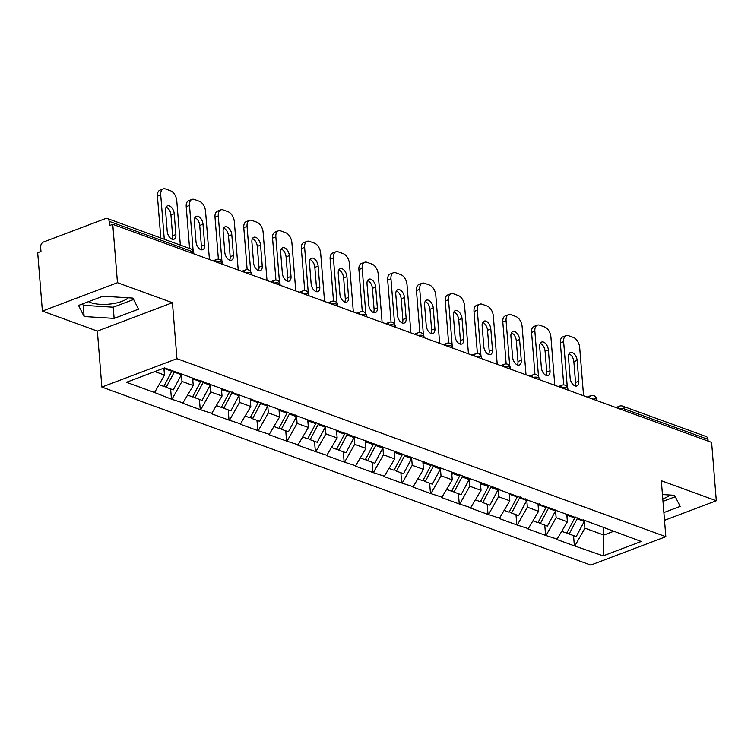 <?xml version="1.0" encoding="UTF-8"?>
<svg xmlns="http://www.w3.org/2000/svg" width="754" height="754" viewBox="0 0 754 754"><rect width="100%" height="100%" fill="white"/><g stroke="black" fill="none" stroke-linecap="round" stroke-linejoin="round"><path stroke-width="1.13" d="M128.255 297.783A22.394 8.143 -4.6 0 1 90.555 302.561A22.394 8.143 -4.6 0 1 88.501 301.657M101.875 387.066L590.759 565.085L665.829 536.707L176.945 358.687L101.875 387.066L97.37 331.091L172.44 302.712L117.464 282.693L42.394 311.072L97.37 331.091M42.394 311.072L37.7 252.703L40.98 251.468L40.641 247.199A4.307 3.139 -70 0 1 43.6 241.959L105.541 218.547A4.307 3.139 -70 0 1 107.332 218.5L190.903 248.933A4.307 3.139 -70 0 1 192.713 251.732L109.141 221.308L109.481 225.569L112.77 224.324L117.464 282.693M603.172 527.131L603.813 535.057L603.162 555.877L641.249 541.476L583.115 519.826M603.162 555.877L574.378 545.877L573.549 535.632M566.782 514.36L567.376 521.787L556.848 539.496L574.378 545.877M557.508 539.251L545.594 535.397L544.765 525.152M537.998 503.879L538.592 511.306L528.064 529.016L545.594 535.397M528.724 528.771L516.81 524.925L515.99 514.671M163.901 368.131L164.466 375.068L154.589 392.532L126.455 382.287L164.542 367.895L498.648 489.073L497.998 489.318L509.252 493.418L509.817 500.826L499.289 518.535L516.81 524.925M499.949 518.29L488.036 514.445L487.207 504.19M480.439 482.928L481.033 490.345L470.505 508.064L488.036 514.445M471.165 507.81L459.252 503.964L458.432 493.71M451.655 472.447L452.259 479.864L441.731 497.583L459.252 503.964M442.391 497.329L430.477 493.484L429.648 483.229M422.881 461.966L423.475 469.384L412.947 487.103L430.477 493.484M413.607 486.848L401.693 483.003L400.874 472.749M394.097 451.486L394.7 458.913L384.172 476.622L401.693 483.003M384.823 476.368L372.919 472.522L372.09 462.268M365.322 441.005L365.916 448.432L355.388 466.142L372.919 472.522M356.048 465.897L344.135 462.042L343.315 451.787M336.538 430.525L337.142 437.951L326.614 455.661L344.135 462.042M327.264 455.416L315.361 451.561L314.531 441.307M307.764 420.044L308.358 427.471L297.83 445.18L315.361 451.561M298.49 444.935L286.577 441.081L285.757 430.826M278.98 409.563L279.583 416.99L269.055 434.7L286.577 441.081M269.706 434.455L257.802 430.6L256.973 420.355M250.205 399.083L250.799 406.51L240.272 424.219L257.802 430.6M240.931 423.974L229.018 420.119L228.198 409.874M221.422 388.602L222.025 396.029L211.497 413.739L229.018 420.119M212.147 413.494L200.244 409.648L199.414 399.394M192.647 378.131L193.241 385.548L182.713 403.258L200.244 409.648M183.373 403.013L171.46 399.168L170.64 388.913M154.589 392.532L171.46 399.168M584.331 520.76L509.252 493.418M555.566 510.788L556.122 517.687L567.376 521.787M556.122 517.687L546.254 535.151M526.792 500.317L527.338 507.206L538.592 511.306M527.338 507.206L517.47 524.671M555.557 510.279L554.341 509.346M498.008 489.836L498.564 496.726L509.817 500.826M498.564 496.726L488.696 514.19M526.773 499.798L525.557 498.865M469.224 479.356L469.78 486.255L481.033 490.345M469.78 486.255L459.912 503.71M497.998 489.318L496.773 488.385M440.449 468.875L441.005 475.774L452.259 479.864M441.005 475.774L431.137 493.229M469.214 478.837L467.998 477.904M411.665 458.394L412.221 465.293L423.475 469.384M412.221 465.293L402.353 482.758M440.43 468.357L439.214 467.423M382.891 447.914L383.447 454.813L394.7 458.913M383.447 454.813L373.569 472.277M411.656 457.876L410.44 456.943M354.107 437.433L354.663 444.332L365.916 448.432M354.663 444.332L344.795 461.797M382.872 447.395L381.656 446.472M325.332 426.952L325.888 433.852L337.142 437.951M325.888 433.852L316.011 451.316M354.097 436.915L352.881 435.991M296.548 416.472L297.104 423.371L308.358 427.471M297.104 423.371L287.236 440.836M325.313 426.434L324.097 425.51M267.774 405.991L268.33 412.89L279.583 416.99M268.33 412.89L258.452 430.355M296.539 415.954L295.323 415.03M238.99 395.511L239.546 402.41L250.799 406.51M239.546 402.41L229.678 419.874M267.755 405.482L266.539 404.549M210.215 385.04L210.771 391.929L222.025 396.029M210.771 391.929L200.894 409.394M238.98 395.002L237.764 394.069M181.431 374.559L181.987 381.449L193.241 385.548M181.987 381.449L172.119 398.913M210.196 384.521L208.981 383.588M109.141 221.308A4.307 3.139 -70 0 0 107.332 218.5M154.824 371.562L164.466 375.068M664.51 520.335L716.3 500.75L711.606 442.391L112.77 224.324M707.978 439.365L624.406 408.932A4.307 3.139 110 0 0 622.597 406.123L706.168 436.557A4.307 3.139 110 0 1 707.978 439.365L708.119 441.118M716.3 500.75L661.324 480.732L665.829 536.707M172.44 302.712L176.945 358.687M584.35 521.268L584.897 528.168L603.813 535.057L613.52 531.381M584.897 528.168L575.029 545.632M613.115 531.231L611.899 530.307M132.911 298.075L102.912 296.209L78.529 305.427L84.137 316.52L114.137 318.386L138.519 309.168L132.911 298.075M663.888 512.56L680.165 506.405L674.557 495.312L662.436 494.558M662.785 498.894A22.394 8.143 175.4 0 0 669.901 495.02M82.525 303.919L83.242 305.323L113.232 307.198L133.628 299.489M113.232 307.198L114.137 318.386M83.242 305.323L84.137 316.52M662.983 501.363L675.273 496.726M163.213 188.915A8.614 4.986 69.3 0 0 160.725 194.956L157.435 196.191A8.614 4.986 -110.7 0 1 159.923 190.159L163.213 188.915A8.614 4.986 69.3 0 1 165.616 188.971L170.593 190.79A8.614 4.986 69.3 0 1 176.775 200.8L180.338 245.078M160.725 194.956L164.287 239.235M167.228 231.346A6.748 3.911 69.3 0 0 173.948 239.235A6.748 3.911 69.3 0 0 175.899 234.503L174.231 213.712A6.748 3.911 69.3 0 0 167.511 205.823A6.748 3.911 69.3 0 0 165.56 210.555L167.228 231.346M157.435 196.191L160.8 237.972M172.053 239.178A6.748 3.911 69.3 0 0 172.619 235.748L170.951 214.956A6.748 3.911 69.3 0 0 166.125 207.114M159.028 384.681L163.806 386.425L171.846 371.26A23.534 17.172 110 0 0 172.157 370.666M165.051 368.075A23.534 17.172 110 0 1 164.74 368.668L164.052 369.978M181.657 374.125A23.534 17.172 110 0 1 181.346 374.719L173.307 389.884L166.2 387.302L164.108 385.85M174.551 371.543A23.534 17.172 110 0 1 174.24 372.127L166.2 387.302M191.987 199.395A8.614 4.986 69.3 0 0 189.499 205.437L186.219 206.671A8.614 4.986 -110.7 0 1 188.707 200.639L191.987 199.395A8.614 4.986 69.3 0 1 194.391 199.452L199.376 201.271A8.614 4.986 69.3 0 1 205.55 211.28L209.433 259.527M189.499 205.437L193.156 250.809M196.012 241.827A6.748 3.911 69.3 0 0 202.732 249.715A6.748 3.911 69.3 0 0 204.683 244.984L203.005 224.192A6.748 3.911 69.3 0 0 196.285 216.304A6.748 3.911 69.3 0 0 194.334 221.035L196.012 241.827M186.219 206.671L189.574 248.452M200.837 249.659A6.748 3.911 69.3 0 0 201.403 246.219L199.725 225.437A6.748 3.911 69.3 0 0 194.9 217.595M187.803 395.162L192.581 396.906L200.63 381.741A23.534 17.172 110 0 0 201.139 380.732M194.032 378.15A23.534 17.172 110 0 1 193.524 379.149L192.835 380.459M210.432 384.606A23.534 17.172 110 0 1 210.13 385.2L202.091 400.365L194.984 397.782L192.892 396.331M203.533 381.609A23.534 17.172 110 0 1 203.024 382.608L194.984 397.782M220.771 209.876A8.614 4.986 69.3 0 0 218.283 215.917L214.994 217.152A8.614 4.986 -110.7 0 1 217.491 211.111L220.771 209.876A8.614 4.986 69.3 0 1 223.175 209.932L228.151 211.751A8.614 4.986 69.3 0 1 234.334 221.761L238.217 270.007M218.283 215.917L221.93 261.289M224.786 252.307A6.748 3.911 69.3 0 0 231.506 260.196A6.748 3.911 69.3 0 0 233.457 255.465L231.789 234.673A6.748 3.911 69.3 0 0 225.069 226.784A6.748 3.911 69.3 0 0 223.118 231.516L224.786 252.307M214.994 217.152L218.377 259.15M229.612 260.139A6.748 3.911 69.3 0 0 230.177 256.699L228.509 235.917A6.748 3.911 69.3 0 0 223.684 228.076M216.587 405.643L221.365 407.386L229.405 392.221A23.534 17.172 110 0 0 229.913 391.213M222.816 388.621A23.534 17.172 110 0 1 222.307 389.63L221.61 390.94M239.216 395.087A23.534 17.172 110 0 1 238.905 395.68L230.865 410.845L223.759 408.253L221.667 406.811M232.317 392.089A23.534 17.172 110 0 1 231.808 393.088L223.759 408.253M249.546 220.357A8.614 4.986 69.3 0 0 247.058 226.398L243.778 227.633A8.614 4.986 -110.7 0 1 246.266 221.591L249.546 220.357A8.614 4.986 69.3 0 1 251.949 220.413L256.935 222.223A8.614 4.986 69.3 0 1 263.108 232.241L266.991 280.488M247.058 226.398L250.714 271.77M253.57 262.788A6.748 3.911 69.3 0 0 260.29 270.677A6.748 3.911 69.3 0 0 262.241 265.945L260.564 245.154A6.748 3.911 69.3 0 0 253.844 237.265A6.748 3.911 69.3 0 0 251.893 241.996L253.57 262.788M243.778 227.633L247.152 269.63M258.396 270.62A6.748 3.911 69.3 0 0 258.961 267.18L257.284 246.398A6.748 3.911 69.3 0 0 252.458 238.556M245.37 416.123L250.149 417.867L258.188 402.693A23.534 17.172 110 0 0 258.697 401.693M251.591 399.102A23.534 17.172 110 0 1 251.082 400.11L250.394 401.42M267.99 405.567A23.534 17.172 110 0 1 267.689 406.161L259.649 421.326L252.543 418.734L250.451 417.292M261.091 402.561A23.534 17.172 110 0 1 260.582 403.569L252.543 418.734M278.33 230.837A8.614 4.986 69.3 0 0 275.841 236.869L272.552 238.113A8.614 4.986 -110.7 0 1 275.05 232.072L278.33 230.837A8.614 4.986 69.3 0 1 280.733 230.894L285.709 232.703A8.614 4.986 69.3 0 1 291.892 242.722L295.775 290.969M275.841 236.869L279.489 282.25M282.345 273.268A6.748 3.911 69.3 0 0 289.074 281.148A6.748 3.911 69.3 0 0 291.016 276.426L289.348 255.634A6.748 3.911 69.3 0 0 282.627 247.746A6.748 3.911 69.3 0 0 280.677 252.477L282.345 273.268M272.552 238.113L275.936 280.111M287.17 281.101A6.748 3.911 69.3 0 0 287.736 277.661L286.068 256.878A6.748 3.911 69.3 0 0 281.242 249.037M274.145 426.604L278.923 428.347L286.963 413.173A23.534 17.172 110 0 0 287.472 412.174M280.375 409.582A23.534 17.172 110 0 1 279.866 410.591L279.168 411.891M296.774 416.048A23.534 17.172 110 0 1 296.463 416.632L288.424 431.806L281.327 429.214L279.225 427.772M289.875 413.041A23.534 17.172 110 0 1 289.366 414.05L281.327 429.214M307.104 241.318A8.614 4.986 69.3 0 0 304.616 247.35L301.336 248.594A8.614 4.986 -110.7 0 1 303.824 242.552L307.104 241.318A8.614 4.986 69.3 0 1 309.508 241.374L314.493 243.184A8.614 4.986 69.3 0 1 320.667 253.193L324.55 301.449M304.616 247.35L308.273 292.731M311.129 283.74A6.748 3.911 69.3 0 0 317.849 291.628A6.748 3.911 69.3 0 0 319.8 286.897L318.131 266.115A6.748 3.911 69.3 0 0 311.402 258.226A6.748 3.911 69.3 0 0 309.46 262.957L311.129 283.74M301.336 248.594L304.72 290.592M315.954 291.581A6.748 3.911 69.3 0 0 316.52 288.141L314.842 267.35A6.748 3.911 69.3 0 0 310.017 259.517M302.929 437.084L307.707 438.828L315.747 423.654A23.534 17.172 110 0 0 316.256 422.655M309.149 420.063A23.534 17.172 110 0 1 308.64 421.071L307.952 422.372M325.549 426.519A23.534 17.172 110 0 1 325.247 427.113L317.208 442.287L310.101 439.695L308.009 438.253M318.65 423.522A23.534 17.172 110 0 1 318.141 424.53L310.101 439.695M335.888 251.789A8.614 4.986 69.3 0 0 333.4 257.83L330.12 259.074A8.614 4.986 -110.7 0 1 332.608 253.033L335.888 251.789A8.614 4.986 69.3 0 1 338.292 251.855L343.268 253.664A8.614 4.986 69.3 0 1 349.451 263.674L353.334 311.93M333.4 257.83L337.047 303.212M339.913 294.22A6.748 3.911 69.3 0 0 346.633 302.109A6.748 3.911 69.3 0 0 348.584 297.378L346.906 276.595A6.748 3.911 69.3 0 0 340.186 268.707A6.748 3.911 69.3 0 0 338.235 273.438L339.913 294.22M330.12 259.074L333.494 301.072M344.738 302.062A6.748 3.911 69.3 0 0 345.294 298.622L343.626 277.83A6.748 3.911 69.3 0 0 338.8 269.998M331.703 447.565L336.482 449.299L344.521 434.134A23.534 17.172 110 0 0 345.03 433.126M337.933 430.543A23.534 17.172 110 0 1 337.424 431.552L336.727 432.853M354.333 437A23.534 17.172 110 0 1 354.022 437.593L345.982 452.768L338.885 450.176L336.784 448.734M347.434 434.002A23.534 17.172 110 0 1 346.925 435.011L338.885 450.176M364.672 262.269A8.614 4.986 69.3 0 0 362.174 268.311L358.895 269.555A8.614 4.986 -110.7 0 1 361.383 263.514L364.672 262.269A8.614 4.986 69.3 0 1 367.066 262.335L372.052 264.145A8.614 4.986 69.3 0 1 378.225 274.154L382.108 322.401M362.174 268.311L365.831 313.692M368.687 304.701A6.748 3.911 69.3 0 0 375.407 312.59A6.748 3.911 69.3 0 0 377.358 307.858L375.69 287.076A6.748 3.911 69.3 0 0 368.96 279.187A6.748 3.911 69.3 0 0 367.019 283.919L368.687 304.701M358.895 269.555L362.278 311.553M373.513 312.542A6.748 3.911 69.3 0 0 374.078 309.102L372.401 288.311A6.748 3.911 69.3 0 0 367.575 280.479M360.487 458.046L365.266 459.78L373.305 444.615A23.534 17.172 110 0 0 373.814 443.606M366.708 441.024A23.534 17.172 110 0 1 366.199 442.033L365.511 443.333M383.107 447.48A23.534 17.172 110 0 1 382.806 448.074L374.766 463.239L367.66 460.656L365.567 459.205M376.208 444.483A23.534 17.172 110 0 1 375.699 445.491L367.66 460.656M393.447 272.75A8.614 4.986 69.3 0 0 390.958 278.791L387.679 280.036A8.614 4.986 -110.7 0 1 390.167 273.994L393.447 272.75A8.614 4.986 69.3 0 1 395.85 272.816L400.826 274.626A8.614 4.986 69.3 0 1 407.009 284.635L410.892 332.882M390.958 278.791L394.606 324.173M397.471 315.181A6.748 3.911 69.3 0 0 404.191 323.07A6.748 3.911 69.3 0 0 406.142 318.339L404.464 297.547A6.748 3.911 69.3 0 0 397.744 289.668A6.748 3.911 69.3 0 0 395.793 294.39L397.471 315.181M387.679 280.036L391.053 322.033M402.297 323.023A6.748 3.911 69.3 0 0 402.853 319.583L401.185 298.791A6.748 3.911 69.3 0 0 396.359 290.959M389.262 468.526L394.04 470.26L402.08 455.096A23.534 17.172 110 0 0 402.589 454.087M395.492 451.505A23.534 17.172 110 0 1 394.983 452.513L394.285 453.814M411.891 457.961A23.534 17.172 110 0 1 411.58 458.555L403.541 473.719L396.444 471.137L394.351 469.685M404.992 454.964A23.534 17.172 110 0 1 404.483 455.972L396.444 471.137M422.231 283.231A8.614 4.986 69.3 0 0 419.733 289.272L416.453 290.516A8.614 4.986 -110.7 0 1 418.941 284.475L422.231 283.231A8.614 4.986 69.3 0 1 424.625 283.287L429.61 285.106A8.614 4.986 69.3 0 1 435.784 295.116L439.667 343.362M419.733 289.272L423.39 334.653M426.246 325.662A6.748 3.911 69.3 0 0 432.966 333.551A6.748 3.911 69.3 0 0 434.917 328.819L433.248 308.028A6.748 3.911 69.3 0 0 426.528 300.139A6.748 3.911 69.3 0 0 424.577 304.87L426.246 325.662M416.453 290.516L419.837 332.514M431.071 333.504A6.748 3.911 69.3 0 0 431.637 330.063L429.959 309.272A6.748 3.911 69.3 0 0 425.133 301.44M418.046 479.007L422.824 480.741L430.864 465.576A23.534 17.172 110 0 0 431.373 464.568M424.266 461.985A23.534 17.172 110 0 1 423.757 462.994L423.069 464.294M440.666 468.441A23.534 17.172 110 0 1 440.364 469.035L432.325 484.2L425.218 481.618L423.126 480.166M433.767 465.444A23.534 17.172 110 0 1 433.258 466.453L425.218 481.618M451.005 293.711A8.614 4.986 69.3 0 0 448.517 299.753L445.237 300.997A8.614 4.986 -110.7 0 1 447.725 294.955L451.005 293.711A8.614 4.986 69.3 0 1 453.408 293.768L458.385 295.587A8.614 4.986 69.3 0 1 464.568 305.596L468.451 353.843M448.517 299.753L452.164 345.125M455.03 336.143A6.748 3.911 69.3 0 0 461.75 344.031A6.748 3.911 69.3 0 0 463.701 339.3L462.023 318.508A6.748 3.911 69.3 0 0 455.303 310.62A6.748 3.911 69.3 0 0 453.352 315.351L455.03 336.143M445.237 300.997L448.611 342.995M459.855 343.975A6.748 3.911 69.3 0 0 460.411 340.544L458.743 319.753A6.748 3.911 69.3 0 0 453.917 311.92M446.82 489.478L451.599 491.222L459.638 476.057A23.534 17.172 110 0 0 460.157 475.048M453.05 472.466A23.534 17.172 110 0 1 452.541 473.465L451.844 474.775M469.45 478.922A23.534 17.172 110 0 1 469.139 479.516L461.099 494.681L454.002 492.098L451.91 490.647M462.551 475.925A23.534 17.172 110 0 1 462.042 476.924L454.002 492.098M479.789 304.192A8.614 4.986 69.3 0 0 477.301 310.233L474.012 311.468A8.614 4.986 -110.7 0 1 476.5 305.436L479.789 304.192A8.614 4.986 69.3 0 1 482.183 304.248L487.169 306.067A8.614 4.986 69.3 0 1 493.342 316.077L497.225 364.323M477.301 310.233L480.948 355.605M483.804 346.623A6.748 3.911 69.3 0 0 490.524 354.512A6.748 3.911 69.3 0 0 492.475 349.781L490.807 328.989A6.748 3.911 69.3 0 0 484.087 321.1A6.748 3.911 69.3 0 0 482.136 325.832L483.804 346.623M474.012 311.468L477.395 353.475M488.63 354.455A6.748 3.911 69.3 0 0 489.195 351.025L487.518 330.233A6.748 3.911 69.3 0 0 482.692 322.392M475.604 499.959L480.383 501.702L488.422 486.537A23.534 17.172 110 0 0 488.931 485.529M481.825 482.946A23.534 17.172 110 0 1 481.316 483.945L480.628 485.256M498.224 489.403A23.534 17.172 110 0 1 497.923 489.996L489.883 505.161L482.777 502.579L480.684 501.127M491.335 486.405A23.534 17.172 110 0 1 490.816 487.404L482.777 502.579M508.564 314.672A8.614 4.986 69.3 0 0 506.075 320.714L502.795 321.949A8.614 4.986 -110.7 0 1 505.284 315.917L508.564 314.672A8.614 4.986 69.3 0 1 510.967 314.729L515.953 316.548A8.614 4.986 69.3 0 1 522.126 326.557L526.009 374.804M506.075 320.714L509.723 366.086M512.588 357.104A6.748 3.911 69.3 0 0 519.308 364.993A6.748 3.911 69.3 0 0 521.259 360.261L519.581 339.47A6.748 3.911 69.3 0 0 512.861 331.581A6.748 3.911 69.3 0 0 510.91 336.312L512.588 357.104M502.795 321.949L506.17 363.956M517.414 364.936A6.748 3.911 69.3 0 0 517.97 361.505L516.301 340.714A6.748 3.911 69.3 0 0 511.476 332.872M504.379 510.439L509.157 512.183L517.197 497.018A23.534 17.172 110 0 0 517.715 496.009M510.609 493.427A23.534 17.172 110 0 1 510.1 494.426L509.402 495.736M527.008 499.883A23.534 17.172 110 0 1 526.697 500.477L518.658 515.642L511.561 513.059L509.468 511.608M520.109 496.886A23.534 17.172 110 0 1 519.6 497.885L511.561 513.059M537.348 325.153A8.614 4.986 69.3 0 0 534.859 331.195L531.57 332.429A8.614 4.986 -110.7 0 1 534.058 326.397L537.348 325.153A8.614 4.986 69.3 0 1 539.751 325.21L544.727 327.029A8.614 4.986 69.3 0 1 550.91 337.038L554.784 385.285M534.859 331.195L538.507 376.566M541.363 367.584A6.748 3.911 69.3 0 0 548.083 375.473A6.748 3.911 69.3 0 0 550.034 370.742L548.365 349.95A6.748 3.911 69.3 0 0 541.645 342.062A6.748 3.911 69.3 0 0 539.694 346.793L541.363 367.584M531.57 332.429L534.954 374.427M546.188 375.417A6.748 3.911 69.3 0 0 546.754 371.976L545.076 351.194A6.748 3.911 69.3 0 0 540.25 343.353M533.163 520.92L537.941 522.663L545.981 507.499A23.534 17.172 110 0 0 546.49 506.49M539.393 503.898A23.534 17.172 110 0 1 538.874 504.907L538.186 506.217M555.792 510.364A23.534 17.172 110 0 1 555.481 510.958L547.442 526.122L540.335 523.53L538.243 522.088M548.893 507.367A23.534 17.172 110 0 1 548.375 508.366L540.335 523.53M566.122 335.634A8.614 4.986 69.3 0 0 563.634 341.675L560.354 342.91A8.614 4.986 -110.7 0 1 562.842 336.868L566.122 335.634A8.614 4.986 69.3 0 1 568.525 335.69L573.511 337.5A8.614 4.986 69.3 0 1 579.685 347.519L583.568 395.765M563.634 341.675L567.291 387.047M570.147 378.065A6.748 3.911 69.3 0 0 576.867 385.954A6.748 3.911 69.3 0 0 578.818 381.222L577.14 360.431A6.748 3.911 69.3 0 0 570.42 352.542A6.748 3.911 69.3 0 0 568.469 357.273L570.147 378.065M560.354 342.91L563.728 384.908M574.972 385.897A6.748 3.911 69.3 0 0 575.528 382.457L573.86 361.675A6.748 3.911 69.3 0 0 569.034 353.833M561.937 531.4L566.716 533.144L574.765 517.97A23.534 17.172 110 0 0 575.274 516.971M568.167 514.379A23.534 17.172 110 0 1 567.658 515.387L566.961 516.697M584.567 520.844A23.534 17.172 110 0 1 584.265 521.438L576.216 536.603L569.119 534.011L567.027 532.569M577.668 517.838A23.534 17.172 110 0 1 577.159 518.846L569.119 534.011M192.854 253.485L192.713 251.732A4.307 1.565 -4.6 0 1 193.721 252.628A4.307 4.307 0 0 0 190.903 248.933M619.477 408.838A4.307 1.565 175.4 0 1 624.406 408.932L624.548 410.685M212.996 260.827L216.69 259.433A4.307 2.498 69.3 0 0 215.427 261.713M222.6 264.324L222.505 263.108A4.307 1.565 -4.6 0 0 221.497 262.213A4.307 1.565 175.4 0 0 216.558 262.119M241.78 271.308L245.465 269.913A4.307 2.498 69.3 0 0 244.211 272.194M251.374 274.805L251.28 273.589A4.307 1.565 -4.6 0 0 250.271 272.694A4.307 1.565 175.4 0 0 245.342 272.599M270.554 281.779L274.249 280.384A4.307 2.498 69.3 0 0 272.995 282.675M280.158 285.276L280.064 284.07A4.307 1.565 -4.6 0 0 279.055 283.174A4.307 1.565 175.4 0 0 274.117 283.08M299.338 292.26L303.023 290.865A4.307 2.498 69.3 0 0 301.77 293.146M308.942 295.757L308.838 294.55A4.307 1.565 -4.6 0 0 307.83 293.655A4.307 1.565 175.4 0 0 302.901 293.56M328.113 302.74L331.807 301.346A4.307 2.498 69.3 0 0 330.554 303.626M337.717 306.237L337.622 305.031A4.307 1.565 -4.6 0 0 336.614 304.135A4.307 1.565 175.4 0 0 331.675 304.041M356.896 313.221L360.582 311.826A4.307 2.498 69.3 0 0 359.328 314.107M366.501 316.718L366.397 315.511A4.307 1.565 -4.6 0 0 365.388 314.616A4.307 1.565 175.4 0 0 360.459 314.522M385.671 323.702L389.366 322.307A4.307 2.498 69.3 0 0 388.112 324.588M395.275 327.198L395.181 325.992A4.307 1.565 -4.6 0 0 394.172 325.097A4.307 1.565 175.4 0 0 389.234 325.002M414.455 334.182L418.14 332.787A4.307 2.498 69.3 0 0 416.887 335.068M424.059 337.679L423.955 336.473A4.307 1.565 -4.6 0 0 422.947 335.577A4.307 1.565 175.4 0 0 418.018 335.483M443.229 344.663L446.924 343.268A4.307 2.498 69.3 0 0 445.671 345.549M452.834 348.159L452.739 346.953A4.307 1.565 -4.6 0 0 451.731 346.058A4.307 1.565 175.4 0 0 446.792 345.963M472.013 355.143L475.699 353.749A4.307 2.498 69.3 0 0 474.445 356.029M481.618 358.64L481.514 357.424A4.307 1.565 -4.6 0 0 480.505 356.529A4.307 1.565 175.4 0 0 475.576 356.444M500.788 365.624L504.483 364.229A4.307 2.498 69.3 0 0 503.229 366.51M510.392 369.121L510.298 367.905A4.307 1.565 -4.6 0 0 509.289 367.01A4.307 1.565 175.4 0 0 504.351 366.915M529.572 376.105L533.266 374.71A4.307 2.498 69.3 0 0 532.004 376.991M539.176 379.601L539.072 378.385A4.307 1.565 -4.6 0 0 538.064 377.49A4.307 1.565 175.4 0 0 533.135 377.396M558.356 386.585L562.041 385.19A4.307 2.498 69.3 0 0 560.788 387.471M567.951 390.082L567.856 388.866A4.307 1.565 -4.6 0 0 566.848 387.971A4.307 1.565 175.4 0 0 561.918 387.876M587.13 397.066L590.825 395.661A4.307 2.498 69.3 0 0 589.562 397.952M596.734 400.562L596.64 399.347A4.307 1.565 -4.6 0 0 595.622 398.451A4.307 1.565 175.4 0 0 590.693 398.357M615.914 407.537L619.6 406.142A4.307 2.498 69.3 0 0 618.346 408.432M164.74 368.668L171.846 371.26M174.24 372.127L181.346 374.719M175.899 234.503L172.619 235.748M174.231 213.712L170.951 214.956M193.524 379.149L200.63 381.741M203.024 382.608L210.13 385.2M204.683 244.984L201.403 246.219M203.005 224.192L199.725 225.437M222.307 389.63L229.405 392.221M231.808 393.088L238.905 395.68M233.457 255.465L230.177 256.699M231.789 234.673L228.509 235.917M251.082 400.11L258.188 402.693M260.582 403.569L267.689 406.161M262.241 265.945L258.961 267.18M260.564 245.154L257.284 246.398M279.866 410.591L286.963 413.173M289.366 414.05L296.463 416.632M291.016 276.426L287.736 277.661M289.348 255.634L286.068 256.878M308.64 421.071L315.747 423.654M318.141 424.53L325.247 427.113M319.8 286.897L316.52 288.141M318.131 266.115L314.842 267.35M337.424 431.552L344.521 434.134M346.925 435.011L354.022 437.593M348.584 297.378L345.294 298.622M346.906 276.595L343.626 277.83M366.199 442.033L373.305 444.615M375.699 445.491L382.806 448.074M377.358 307.858L374.078 309.102M375.69 287.076L372.401 288.311M394.983 452.513L402.08 455.096M404.483 455.972L411.58 458.555M406.142 318.339L402.853 319.583M404.464 297.547L401.185 298.791M423.757 462.994L430.864 465.576M433.258 466.453L440.364 469.035M434.917 328.819L431.637 330.063M433.248 308.028L429.959 309.272M452.541 473.465L459.638 476.057M462.042 476.924L469.139 479.516M463.701 339.3L460.411 340.544M462.023 318.508L458.743 319.753M481.316 483.945L488.422 486.537M490.816 487.404L497.923 489.996M492.475 349.781L489.195 351.025M490.807 328.989L487.518 330.233M510.1 494.426L517.197 497.018M519.6 497.885L526.697 500.477M521.259 360.261L517.97 361.505M519.581 339.47L516.301 340.714M538.874 504.907L545.981 507.499M548.375 508.366L555.481 510.958M550.034 370.742L546.754 371.976M548.365 349.95L545.076 351.194M567.658 515.387L574.765 517.97M577.159 518.846L584.265 521.438M578.818 381.222L575.528 382.457M577.14 360.431L573.86 361.675M193.816 253.844L193.721 252.628M222.505 263.108A4.307 4.307 0 0 0 216.69 259.433M251.28 273.589A4.307 4.307 0 0 0 245.465 269.913M280.064 284.07A4.307 4.307 0 0 0 274.249 280.384M308.838 294.55A4.307 4.307 0 0 0 303.023 290.865M337.622 305.031A4.307 4.307 0 0 0 331.807 301.346M366.397 315.511A4.307 4.307 0 0 0 360.582 311.826M395.181 325.992A4.307 4.307 0 0 0 389.366 322.307M423.955 336.473A4.307 4.307 0 0 0 418.14 332.787M452.739 346.953A4.307 4.307 0 0 0 446.924 343.268M481.514 357.424A4.307 4.307 0 0 0 475.699 353.749M510.298 367.905A4.307 4.307 0 0 0 504.483 364.229M539.072 378.385A4.307 4.307 0 0 0 533.266 374.71M567.856 388.866A4.307 4.307 0 0 0 562.041 385.19M596.64 399.347A4.307 4.307 0 0 0 590.825 395.661M622.597 406.123A4.307 4.307 0 0 0 619.6 406.142"/></g></svg>
